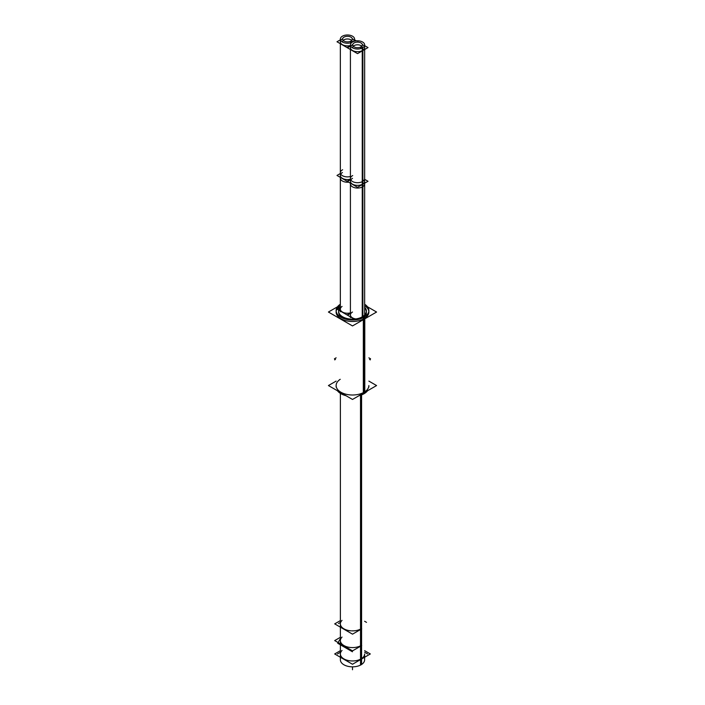 <?xml version="1.0" encoding="UTF-8"?>
<svg xmlns="http://www.w3.org/2000/svg" width="705" height="705" viewBox="0 0 705 705"><rect width="100%" height="100%" fill="white"/><g stroke="black" fill="none" stroke-linecap="round" stroke-linejoin="round"><path stroke-width="1.06" d="M336.179 311.293A16.374 9.456 180 0 1 340.339 305.697A16.374 9.456 180 0 0 341.229 318.889A16.374 9.456 180 0 0 364.08 318.713A16.374 9.456 0 0 0 364.661 305.697A16.374 9.456 0 0 1 368.874 312.033A16.374 9.456 0 0 1 364.08 318.713A16.374 9.456 180 0 1 346.234 320.766A16.374 9.456 180 0 1 336.126 312.033M364.212 316.369A13.915 8.037 0 0 0 366.415 312.033A13.915 8.037 0 0 0 364.661 308.12A13.915 8.037 0 0 1 364.212 316.369M360.017 318.792A13.915 8.037 180 0 1 356.501 319.726A13.915 8.037 180 0 0 360.017 318.792M338.603 311.575A13.915 8.037 180 0 1 340.339 308.12A13.915 8.037 180 0 0 348.499 319.726A13.915 8.037 180 0 1 338.585 312.033M336.126 387.027L336.126 385.556A16.374 9.456 180 0 0 346.234 394.289A16.374 9.456 180 0 0 364.08 392.236A16.374 9.456 0 0 0 368.874 385.556L368.874 387.027M340.383 644.819L340.383 653.958A12.117 6.997 0 0 0 347.865 660.426A12.117 6.997 0 0 0 361.066 658.911A12.117 6.997 0 0 0 364.617 653.958L364.617 659.845A12.117 6.997 180 0 1 360.511 665.088L360.511 395.267M340.383 640.589A12.117 6.997 0 0 0 347.865 647.058A12.117 6.997 0 0 0 361.066 645.542L361.066 629.221L361.066 645.542A12.117 6.997 0 0 1 345.115 646.141A12.117 6.997 0 0 1 342.022 637.082M361.066 628.834A12.117 6.997 180 0 1 351.804 630.869A12.117 6.997 180 0 0 361.066 628.834L361.066 395.082M351.081 630.834A12.117 6.997 180 0 1 340.471 624.709A12.117 6.997 180 0 0 351.081 630.834M350.411 183.194L350.411 314.941A7.12 4.115 0 0 0 355.805 318.924A7.12 4.115 0 0 1 350.676 316.034A7.12 4.115 0 0 1 352.5 312.033M362.573 184.402L362.573 317.849A7.12 4.115 0 0 0 364.661 314.941L364.661 183.194M364.661 181.264A7.12 4.115 0 0 1 362.573 184.172A7.12 4.115 0 0 1 352.5 184.172A7.12 4.115 0 0 1 352.5 178.356A7.12 4.115 0 0 0 352.5 184.172A7.12 4.115 0 0 0 362.573 184.172A7.12 4.115 0 0 1 354.809 185.062A7.12 4.115 0 0 1 350.411 181.264A7.12 4.115 0 0 0 354.809 185.062A7.12 4.115 0 0 0 362.573 184.172A7.12 4.115 0 0 0 364.661 181.264L364.661 49.517M350.411 47.587A7.12 4.115 0 0 0 354.809 51.386A7.12 4.115 0 0 0 362.573 50.496A7.12 4.115 0 0 1 352.5 50.496A7.12 4.115 0 0 1 352.5 44.679A7.12 4.115 0 0 1 352.747 44.538A7.12 4.115 0 0 0 352.5 44.679A7.12 4.115 0 0 0 350.799 46.248M364.274 46.248A7.12 4.115 0 0 0 362.326 44.538A7.12 4.115 0 0 1 362.573 50.496A7.12 4.115 0 0 0 364.661 47.587M353.293 46.248A4.829 2.785 180 0 1 354.121 45.613A4.829 2.785 180 0 0 352.747 47.958A4.829 2.785 180 0 1 352.703 47.587M362.37 47.587A4.829 2.785 180 0 1 362.326 47.958A4.829 2.785 180 0 0 359.673 45.085A4.829 2.785 180 0 0 354.121 45.613A4.829 2.785 180 0 1 361.771 46.248M340.339 177.387L340.339 309.125A7.12 4.115 0 0 0 350.411 312.87A7.12 4.115 0 0 1 341.766 311.592A7.12 4.115 0 0 1 342.057 306.446M340.339 175.448A7.12 4.115 0 0 0 350.411 179.193A7.12 4.115 0 0 1 340.339 175.448L340.339 43.701M340.339 41.771A7.12 4.115 0 0 0 350.411 45.517A7.12 4.115 0 0 1 341.608 44.115A7.12 4.115 0 0 1 342.427 38.863A7.12 4.115 0 0 1 342.674 38.722A7.12 4.115 0 0 0 342.427 38.863A7.12 4.115 0 0 0 340.726 40.432M354.201 40.432A7.12 4.115 0 0 0 352.253 38.722A7.12 4.115 0 0 1 354.518 41.19M343.229 40.432A4.829 2.785 180 0 1 344.049 39.797A4.829 2.785 180 0 0 342.674 42.141A4.829 2.785 180 0 1 342.63 41.771M352.297 41.771A4.829 2.785 180 0 1 352.253 42.141A4.829 2.785 180 0 0 349.61 39.269A4.829 2.785 180 0 0 344.049 39.797A4.829 2.785 180 0 1 351.707 40.432M367.525 306.798L376.576 312.033L352.5 325.93L328.424 312.033L337.475 306.798M367.525 390.781A16.374 9.456 180 0 1 363.331 394.113L363.331 317.655A16.374 9.456 180 0 0 368.874 310.561A16.374 9.456 180 0 0 364.661 304.234M340.215 304.313A16.374 9.456 180 0 1 340.339 304.234A16.374 9.456 180 0 0 336.126 310.561A16.374 9.456 180 0 0 346.71 319.4A16.374 9.456 180 0 0 364.785 316.809L364.785 393.275A16.374 9.456 180 0 1 359.012 395.699M345.988 395.699A16.374 9.456 180 0 1 337.475 390.781M368.874 381.105L376.576 385.556L352.5 399.453L328.424 385.556L336.126 381.105M334.426 358.81L336.126 357.832M368.874 357.84L370.574 358.827M362.247 316.862A13.915 8.037 180 0 1 347.116 318.528A13.915 8.037 180 0 1 338.585 311.125A13.915 8.037 180 0 1 340.339 307.213L336.99 309.125L347.468 315.17L350.411 313.469M364.661 307.213A13.915 8.037 180 0 1 366.415 311.125A13.915 8.037 180 0 1 362.881 316.474M364.617 650.671L370.319 653.958L352.5 664.251L334.681 653.958L340.383 650.671M340.383 393.381L340.383 659.845A12.117 6.997 180 0 0 348.217 666.384A12.117 6.997 180 0 0 361.586 664.471L361.586 645.63L361.586 664.471A12.117 6.997 180 0 1 348.217 666.384A12.117 6.997 180 0 1 340.383 659.845L340.383 623.881M361.586 645.489L361.586 628.922L361.586 645.489M361.586 628.772L361.586 394.888L361.586 628.772M361.718 628.851L352.518 634.165L334.699 623.872L340.383 620.594M361.409 628.675L361.409 646.088L361.409 628.675M370.319 359.867L369.543 359.418M335.474 359.418L334.681 359.867M361.718 645.56L352.518 650.874L334.699 640.581L340.383 637.302M366.521 622.374L364.617 621.272M340.383 622.453L338.479 623.555M367.561 653.958L364.617 652.257M340.383 652.266L337.439 653.967M344.745 647.331L337.704 643.268L340.383 638.624M345.397 647.71L352.447 651.781M364.882 316.748L363.216 317.708M367.34 314.553L364.661 313.002M350.411 313.002L347.063 314.941L355.558 319.85M362.881 317.876L362.881 181.308A7.12 4.115 180 0 1 355.02 182.436A7.12 4.115 180 0 1 350.411 178.585A7.12 4.115 180 0 1 352.703 175.563M362.247 318.158L362.247 181.67A7.12 4.115 180 0 0 364.661 178.585L364.661 315.029M368.01 181.264L357.532 187.31L347.063 181.264L350.411 179.326L347.063 181.264L357.532 187.31L368.01 181.264L364.661 179.326L368.01 181.264M350.411 44.908L350.411 183.934A7.12 4.115 180 0 0 355.02 187.786A7.12 4.115 180 0 0 362.881 186.658L362.881 47.632A7.12 4.115 180 0 1 355.02 48.76A7.12 4.115 180 0 1 350.411 44.908A7.12 4.115 180 0 1 352.826 41.824A7.12 4.115 180 0 1 344.948 42.943A7.12 4.115 180 0 1 340.339 39.092A7.12 4.115 180 0 1 342.753 36.008M364.661 44.908L364.661 183.934A7.12 4.115 180 0 1 362.247 187.019L362.247 47.993A7.12 4.115 180 0 0 364.661 44.908A7.12 4.115 180 0 0 360.052 41.066A7.12 4.115 180 0 0 352.192 42.194M364.661 45.649L368.01 47.587L357.532 53.633L347.063 47.587L350.411 45.649M360.731 48.583L360.731 47.006A4.829 2.785 180 0 0 362.37 44.908A4.829 2.785 180 0 0 359.242 42.3A4.829 2.785 180 0 0 353.91 43.067M361.163 48.451L361.163 46.759A4.829 2.785 180 0 1 355.831 47.517A4.829 2.785 180 0 1 352.703 44.908A4.829 2.785 180 0 1 354.342 42.82M350.411 176.514A7.12 4.115 180 0 1 340.339 172.778A7.12 4.115 180 0 1 342.63 169.755M350.411 179.793L347.468 181.493L336.99 175.448L340.339 173.509L336.99 175.448L347.468 181.493L350.411 179.793M348.64 182.172A7.12 4.115 180 0 1 340.339 178.118L340.339 39.092M342.119 36.378A7.12 4.115 180 0 1 349.98 35.25A7.12 4.115 180 0 1 354.589 39.092A7.12 4.115 180 0 1 352.174 42.177M357.937 41.771L357.32 42.124M352.712 44.785L350.658 45.975M350.411 46.116L347.468 47.817L336.99 41.771L340.339 39.833M356.36 40.855L354.589 39.833M350.658 42.767L350.658 41.19A4.829 2.785 180 0 0 352.297 39.092A4.829 2.785 180 0 0 349.169 36.484A4.829 2.785 180 0 0 343.837 37.25M351.09 42.635L351.09 40.943A4.829 2.785 180 0 1 345.758 41.701A4.829 2.785 180 0 1 342.63 39.092A4.829 2.785 180 0 1 344.269 37.004M340.224 379.299A16.374 9.456 180 0 0 341.29 392.447A16.374 9.456 180 0 0 364.08 392.236L364.08 319.25M364.08 393.707L364.08 317.241L364.08 393.707M342.022 650.451A12.117 6.997 0 0 0 345.115 659.51A12.117 6.997 0 0 0 361.066 658.911L361.066 645.939M340.718 622.259A12.117 6.997 180 0 1 342.022 620.374M352.5 669.75L352.5 666.842L352.5 669.75M362.573 184.172L362.573 50.725M342.427 172.54A7.12 4.115 0 0 0 341.608 177.792A7.12 4.115 0 0 0 350.411 179.193A7.12 4.115 0 0 1 341.608 177.792A7.12 4.115 0 0 1 342.427 172.54M350.411 181.264L350.411 49.517M350.411 317.611L350.411 178.585M340.339 311.795L340.339 172.778M354.589 41.172L354.589 39.092"/></g></svg>
